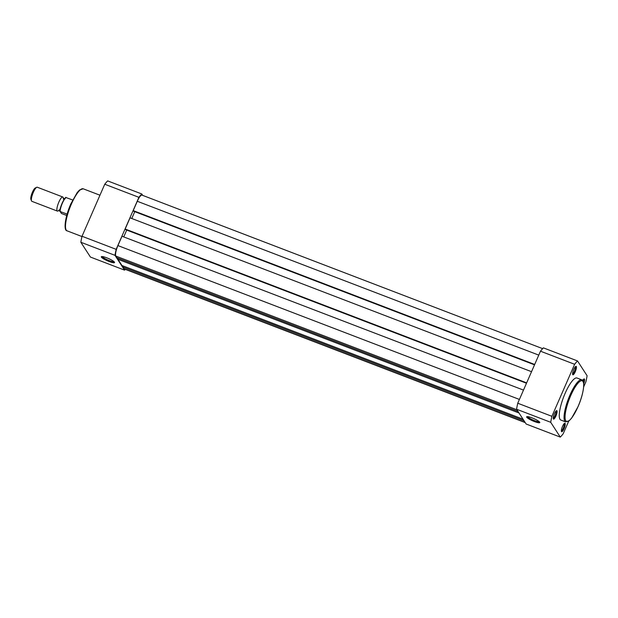 <?xml version="1.0" encoding="UTF-8"?>
<svg xmlns="http://www.w3.org/2000/svg" width="618" height="618" viewBox="0 0 618 618"><rect width="100%" height="100%" fill="white"/><g stroke="black" fill="none" stroke-linecap="round" stroke-linejoin="round"><path stroke-width="0.93" d="M109.123 261.507A7.231 1.259 23.6 0 1 101.491 256.601A7.231 1.259 23.6 0 1 106.721 257.799A7.231 1.259 23.6 0 1 114.531 262.295A7.231 1.259 23.6 0 1 109.123 261.507M102.287 256.555A6.474 1.128 -156.4 0 0 109.293 260.634A6.474 1.128 -156.4 0 0 114.029 261.684M124.566 270.136L90.421 257.049L80.842 242.256A44.581 11.194 -69 0 1 82.024 236.261L104.751 184.234A44.581 11.194 -69 0 1 107.648 180.896L141.8 193.982A44.581 11.194 111 0 0 138.903 197.32L116.169 249.348A44.581 11.194 111 0 0 114.994 255.342L124.566 270.136A44.581 11.194 111 0 0 125.307 269.355M142.712 195.396L141.8 193.982M138.903 197.32L104.751 184.234M82.024 236.261L116.169 249.348M114.994 255.342L80.842 242.256M58.88 210.251A7.555 1.9 -69 0 1 57.404 211.109A7.555 1.9 -69 0 1 57.126 210.877A7.555 1.9 -69 0 1 58.586 202.743A7.555 1.9 -69 0 1 62.812 197.003A7.555 1.9 -69 0 1 63.082 197.242A7.555 1.9 -69 0 1 63.314 199.089M62.812 197.003L37.281 187.223A7.555 1.9 111 0 0 36.732 187.285A7.555 1.9 111 0 0 32.808 193.596A7.555 1.9 111 0 0 31.51 200.912A7.555 1.9 111 0 0 31.603 201.089A7.555 1.9 111 0 0 31.881 201.329L57.404 211.109M59.938 211.371A8.389 2.109 -69 0 1 62.163 203.137A8.389 2.109 -69 0 1 66.01 197.559L66.165 197.49A8.691 2.178 111 0 0 62.348 203.237A8.691 2.178 111 0 0 60.093 211.395L61.421 213.457L66.736 215.489M66.01 197.559L72.677 199.985M59.931 211.472L67.13 214.091M30.977 199.56A6.327 1.591 -69 0 1 30.9 199.413A6.327 1.591 -69 0 1 31.989 193.279A6.327 1.591 -69 0 1 35.272 187.996L36.732 187.285M542.635 348.645L142.032 195.133A9.069 2.279 111 0 0 137.281 201.275L133.202 210.614L133.573 211.194L534.524 364.836L134.763 211.657L131.773 218.502M534.686 364.458L133.202 210.614M531.526 371.688L130.043 217.837L125.16 229.023L125.531 229.602L526.482 383.245L126.721 230.066L123.731 236.91M526.644 382.866L125.16 229.023M523.485 390.097L122.001 236.246L117.922 245.585A9.069 2.279 111 0 0 115.852 256.091L116.918 257.745L518 411.433M118.293 258.27L117.922 259.297L519.004 412.986M523.021 419.197L121.939 265.501L117.922 259.297M123.314 266.026L122.943 267.053L524.025 420.742M525.091 422.395L124.009 268.699L122.943 267.053M124.009 268.699A9.069 2.279 111 0 0 124.334 268.984L525.23 422.604M564.056 428.653A4.535 1.136 -69 0 1 561.461 431.472A4.535 1.136 -69 0 1 562.55 426.32A4.535 1.136 -69 0 1 564.597 423.291A4.535 1.136 -69 0 1 564.056 428.653M561.368 430.769A3.778 0.95 111 0 0 563.253 428.197A3.778 0.95 111 0 0 564.056 423.747M555.906 416.045A4.535 1.136 -69 0 1 553.311 418.865A4.535 1.136 -69 0 1 554.4 413.72A4.535 1.136 -69 0 1 556.439 410.684A4.535 1.136 -69 0 1 555.906 416.045M553.21 418.162A3.778 0.95 111 0 0 555.095 415.59A3.778 0.95 111 0 0 555.899 411.14M575.265 371.727A4.535 1.136 -69 0 1 572.67 374.547A4.535 1.136 -69 0 1 573.759 369.402A4.535 1.136 -69 0 1 575.798 366.374A4.535 1.136 -69 0 1 575.265 371.727M572.569 373.851A3.778 0.95 111 0 0 574.454 371.271A3.778 0.95 111 0 0 575.265 366.829M532.021 417.861A7.177 1.251 23.6 0 1 539.777 422.333A7.177 1.251 23.6 0 1 534.408 421.546A7.177 1.251 23.6 0 1 526.83 416.671A7.177 1.251 23.6 0 1 532.021 417.861M527.625 416.625A6.419 1.12 -156.4 0 0 534.578 420.673A6.419 1.12 -156.4 0 0 539.275 421.715M581.747 379.831L576.965 378A22.518 5.655 111 0 0 565.169 393.249A22.518 5.655 111 0 0 560.85 420.055L565.632 421.885A22.518 5.655 -69 0 1 569.95 395.08A22.518 5.655 -69 0 1 581.747 379.831C585.439 379.977 583.817 393.751 577.992 406.744L571.611 418.123L569.278 420.68L565.632 421.885M560.294 437.104L526.142 424.018L516.571 409.224A44.581 11.194 -69 0 1 517.753 403.23L540.48 351.202A44.581 11.194 -69 0 1 543.376 347.864L577.521 360.951A44.581 11.194 111 0 0 574.624 364.288L551.897 416.316A44.581 11.194 111 0 0 550.715 422.303L560.294 437.104A44.581 11.194 111 0 0 563.191 433.766L568.715 421.128M574.624 364.288L540.48 351.202M517.753 403.23L551.897 416.316M583.662 386.907L585.918 381.739A44.581 11.194 111 0 0 587.1 375.744L577.521 360.951M550.715 422.303L516.571 409.224M582.674 380.503A4.535 1.136 -69 0 1 583.956 378.981A4.535 1.136 -69 0 1 583.701 383.647M583.346 381.769A3.778 0.95 111 0 0 583.415 379.437M83.191 188.791A22.518 5.655 111 0 0 71.394 204.033A22.518 5.655 111 0 0 67.076 230.838C63.384 230.692 64.998 216.918 70.823 203.925L77.204 192.546L79.544 189.996L83.191 188.791L99.954 195.211M65.809 229.093A21.761 5.462 -69 0 1 70.838 203.971M538.765 355.118L137.281 201.275M519.406 399.437L117.922 245.585M516.934 409.788L115.852 256.091M577.985 406.706A21.761 5.462 111 0 0 582.952 381.484A21.761 5.462 111 0 0 570.762 395.535A21.761 5.462 111 0 0 565.794 420.758A21.761 5.462 111 0 0 577.985 406.706M81.962 236.547L67.076 230.838M63.306 198.193L65.099 198.841M59.228 209.826L58.532 210.584L60.247 211.101M59.907 211.402C59.552 206.628 65.709 196.115 66.002 197.466M30.9 199.413L31.51 200.912"/></g></svg>
